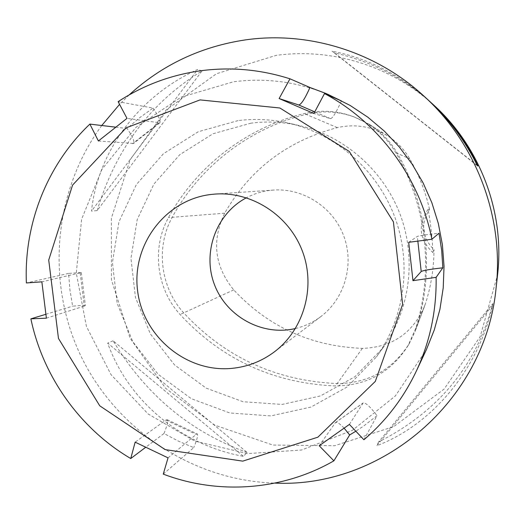 <?xml version="1.0" encoding="UTF-8"?>
<svg xmlns="http://www.w3.org/2000/svg" width="525" height="525" viewBox="0 0 525 525"><rect width="100%" height="100%" fill="white"/><g stroke="black" fill="none" stroke-linecap="round" stroke-linejoin="round"><path stroke-width="0.39" stroke-dasharray="2.62 1.97" d="M46.39 318.17L85.411 305.734C84.761 305.261 80.502 305.406 72.64 306.173L69.923 289.879L68.585 273.413L81.323 272.554L41.862 281.833M68.585 273.413L26.381 282.955M45.833 314.304L72.64 306.173M331.026 95.694C299.434 82.103 266.943 77.464 233.553 81.769L181.164 97.125L136.087 127.247L102.021 169.207L81.598 219.247L76.302 273.105L86.395 326.34L111.005 374.62L148.148 413.995L194.9 441.144L247.485 453.607L301.527 450.03L352.347 430.362L395.325 395.988L426.359 349.709M363.897 439.76L377.042 415.662L363.779 425.939L355.838 431.228M163.255 474.114L193.745 447.628L178.566 441.21L163.99 433.506L145.635 447.326M115.684 127.168L127.109 128.52L139.604 117.731L153.024 108.097L118.132 101.647M153.024 108.097C158.609 116.084 160.873 120.993 159.83 122.817L126.998 118.374M98.392 140.976L133.54 143.45C134.781 141.474 132.635 136.493 127.109 128.52M341.401 100.925C336.367 112.193 332.758 118.105 330.573 118.663L313.878 113.498M408.693 242.32L417.322 236.421C419.39 235.686 426.615 234.616 439.005 233.212M344.118 428.177C339.865 423.688 336.984 421.805 335.482 422.527L319.2 445.745M349.401 424.41L363.162 402.918C365.571 402.445 370.197 406.698 377.042 415.662M163.99 433.506C167.206 425.545 168.276 420.952 167.206 419.718L165.939 420.053L135.142 442.162M168.039 457.859L196.225 434.372L197.348 433.972C198.214 435.113 197.013 439.661 193.745 447.628M295.463 328.506C304.776 326.287 313.274 322.284 320.959 316.496C344.767 298.528 354.506 264.456 343.704 235.83C333.007 207.172 303.253 187.924 273.505 190.057L270.25 190.358C261.824 191.369 253.877 193.843 246.402 197.781M129.229 94.868L119.569 104.357M101.758 125.514C53.294 191.468 45.734 282.791 81.067 356.324C116.583 429.758 192.892 480.67 274.936 483.098M251.048 123.145L213.032 133.737L179.806 154.652L153.897 184.065L137.222 219.562L130.948 258.346L135.457 297.439L150.36 333.887L174.543 364.921L206.207 388.152L242.996 401.717L282.096 404.44L320.46 395.935L354.985 376.694L382.777 348.114C409.861 310.59 416.791 259.028 400.214 214.627C383.486 170.277 344.334 136.008 299.25 125.573C283.231 121.931 267.166 121.118 251.048 123.145M238.094 120.599L198.26 131.736L163.465 153.7L136.369 184.57L118.952 221.806L112.422 262.487L117.18 303.489L132.812 341.723L158.15 374.292L191.317 398.698L229.852 412.985L270.828 415.905L311.036 407.039L347.242 386.899L376.399 356.928C404.814 317.559 412.092 263.379 394.662 216.707C377.081 170.093 335.947 134.078 288.652 123.132C271.845 119.306 254.993 118.466 238.094 120.599M428.026 209.363C417.631 225.074 419.219 239.459 432.797 252.518C432.698 241.474 430.434 221.038 428.026 209.363L429.522 209.285C420.374 223.926 421.857 237.392 433.985 249.67L432.797 252.518M429.522 209.285C425.447 191.461 418.852 174.641 409.73 158.819C404.099 149.205 396.578 141.468 387.174 135.601C371.542 126.335 354.926 123.677 337.312 127.641C287.398 140.825 249.854 169.345 224.68 213.196C211.457 240.607 214.469 266.175 233.717 289.905C268.295 326.911 311.174 346.395 362.362 348.351C391.689 347.445 412.374 333.519 424.417 306.58L425.723 302.853C431.143 285.62 433.893 267.894 433.985 249.67M396.06 153.11C385.698 135.699 371.149 123.428 352.413 116.301C336.551 110.624 320.486 109.712 304.218 113.571C246.133 127.634 196.265 166.583 168.499 217.586C151.476 247.925 156.443 288.803 180.121 314.527C221.767 359.441 273.538 383.25 335.436 385.967C366.857 385.665 391.079 372.199 408.109 345.562L415.629 328.637C433.899 271.478 426.727 205.721 396.06 153.11L397.366 153.352C427.678 205.354 434.772 270.342 416.699 326.858L415.072 331.524L409.27 343.586C392.431 369.922 368.478 383.25 337.404 383.558C276.189 380.894 224.982 357.361 183.789 312.959C160.374 287.523 155.459 247.098 172.312 217.101C199.789 166.661 249.126 128.159 306.567 114.26C322.652 110.447 338.54 111.353 354.217 116.963L369.029 124.169C380.835 131.526 390.285 141.258 397.366 153.352L409.73 158.819M477.245 165.421L334.556 52.913C371.182 61.366 403.049 77.661 430.165 101.804M428.807 100.551C399.833 74.524 367.585 58.065 332.043 51.168L334.556 52.913M477.435 165.815L332.043 51.168M492.844 303.601C476.365 365.538 438.296 411.652 378.63 441.938L492.844 303.601L492.614 305.491C478.039 369.994 431.904 424.797 376.773 445.751L492.614 305.491M378.63 441.938L376.773 445.751M247.104 452.465C190.299 431.944 145.635 394.721 113.111 340.804L247.104 452.465L243.456 456.356C180.666 444.892 128.225 400.614 107.664 343.101L243.456 456.356M113.111 340.804L107.664 343.101M97.184 210.584C115.684 148.988 150.649 102.421 202.066 70.895L97.184 210.584L91.488 211.096C97.729 151.692 138.548 96.114 197.728 69.438L91.488 211.096M202.066 70.895L197.728 69.438M433.893 105.21C391.223 65.894 331.636 47.591 275.966 55.42L216.385 73.776L166.195 109.915L130.121 159.797L111.359 218.295L111.412 279.7L130.088 338.192L165.611 388.277L214.732 425.145L272.921 445.062L334.648 445.718L393.783 426.562L444.137 389.058L480.139 336.709L497.569 274.864M80.181 272.974L84.295 306.344M158.931 123.007L132.556 143.706M330.573 118.663L314.751 111.864M417.841 241.106L417.322 236.421M335.199 422.809L362.919 403.174M165.939 420.053L196.225 434.372M415.629 328.637L416.699 326.858L425.723 302.853M362.362 348.351L335.436 385.967M233.717 289.905L180.121 314.527M224.68 213.196L168.499 217.586M337.312 127.641L304.218 113.571M81.323 272.554L85.411 305.734M159.83 122.817L133.54 143.45M335.482 422.527L363.162 402.918M167.206 419.718L197.348 433.972M273.505 190.057L215.25 194.066M320.959 316.496L274.45 351.803M299.25 125.573L288.652 123.132M382.777 348.114L376.399 356.928M409.27 343.586L408.109 345.562M354.217 116.963L352.413 116.301M387.174 135.601L369.029 124.169M424.417 306.58L415.072 331.524"/><path stroke-width="0.79" d="M289.977 78.816L309.967 87.491L325.966 93.483L341.401 100.925L324.502 93.568L313.878 113.498L296.376 105.984L279.129 98.556L289.977 78.816C260.498 69.444 230.731 66.767 200.675 70.77C170.684 74.996 143.167 85.286 118.132 101.647L126.998 118.374L98.392 140.976L89.873 124.103C47.125 164.653 23.861 224.018 26.381 282.955L41.862 281.833L46.39 318.17L30.877 318.846L45.833 314.304M355.838 431.228L349.676 434.936L333.893 460.825L319.2 445.745L349.401 424.41L363.897 439.76C386.111 420.827 403.594 397.904 416.364 371.011L426.359 349.709L434.3 329.897L439.943 309.218L443.212 287.943L444.038 266.365L442.404 244.775L438.329 223.473L431.865 202.748L423.098 182.884L412.151 164.161L399.171 146.829L384.352 131.119L367.9 117.246L350.037 105.387L327.731 94.251M431.904 239.243L439.005 233.212L441.696 250.438L442.824 267.809C430.447 269.194 423.242 270.421 421.214 271.491L412.965 280.678L408.693 242.32L431.904 239.243C419.711 177.667 378.853 122.574 324.502 93.568M442.824 267.809L436.117 277.344L412.965 280.678M416.364 371.011C430.047 341.585 436.636 310.367 436.117 277.344M145.635 447.326L130.751 458.535L135.142 442.162L168.039 457.859L163.255 474.114C218.216 494.996 282.142 490.645 333.893 460.825M30.877 318.846C42.984 376.642 79.99 428.676 130.751 458.535M89.873 124.103L115.684 127.168M279.129 98.556L298.732 104.974C301.206 104.547 304.953 98.72 309.967 87.491M349.676 434.936L344.118 428.177M246.402 197.781C216.261 213.609 202.158 252.308 214.364 284.373C226.268 316.555 262.356 336.42 295.463 328.506M211.227 194.44L215.25 194.066C252.059 191.422 289.085 215.486 302.452 251.317C315.958 287.096 303.909 329.575 274.45 351.803C261.719 361.318 247.505 366.844 231.794 368.379C186.427 372.816 142.813 336.381 137.563 290.496C131.644 244.683 165.611 199.566 211.227 194.44M274.936 483.098C381.544 488.309 485.166 401.29 496.053 288.396C504.335 217.895 476.47 143.653 423.852 96.016C375.5 51.463 308.109 30.89 245.424 39.893C200.786 46.594 162.054 64.916 129.229 94.868M119.569 104.357L101.758 125.514M200.051 99.907L126.203 127.805L72.575 185.095L48.72 260.059L58.465 338.441L99.743 405.805L165.132 449.61L242.76 461.134L317.881 437.181L375.316 381.386L402.636 304.336L393.409 221.858L349.302 151.476L279.884 107.999L200.051 99.907M430.165 101.804L431.504 103.018C450.916 120.822 466.377 141.796 477.888 165.926L477.245 165.421M477.888 165.926L477.435 165.815C465.34 141.041 449.124 119.287 428.807 100.551L423.852 96.016M496.053 288.396L497.569 274.864C504.866 212.638 480.329 147.263 433.893 105.21L431.504 103.018M314.751 111.864L298.732 104.974M421.214 271.491L417.841 241.106"/></g></svg>
